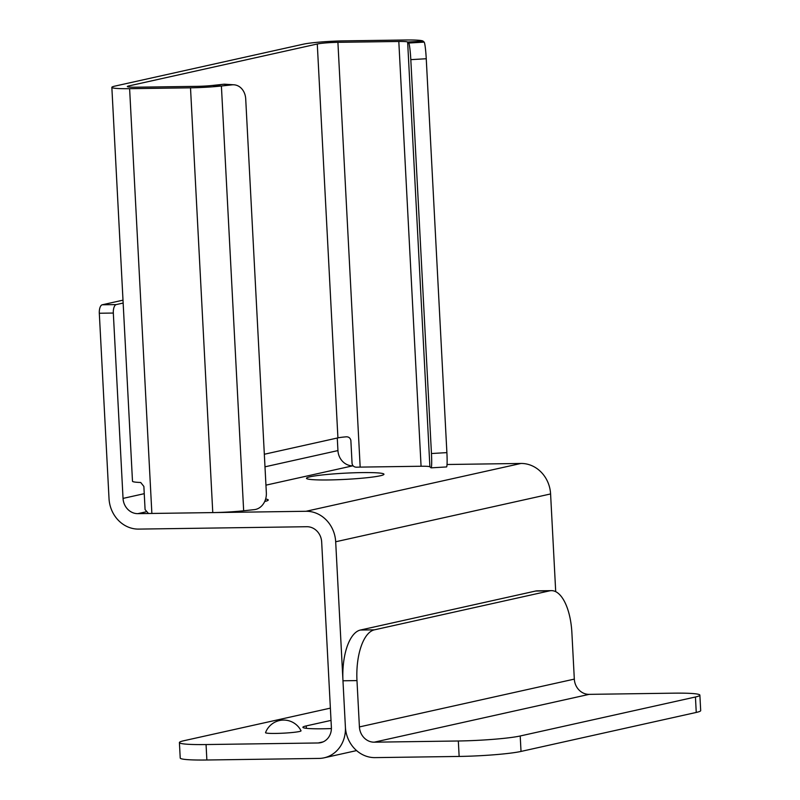 <?xml version="1.0" encoding="UTF-8"?>
<svg xmlns="http://www.w3.org/2000/svg" width="800" height="800" viewBox="0 0 800 800"><rect width="100%" height="100%" fill="white"/><g stroke="black" fill="none" stroke-linecap="round" stroke-linejoin="round"><path stroke-width="1.2" d="M446.89 452.62L431.45 453.53A15.52 1.21 86.6 0 1 431.08 467.85L446.52 466.94A15.52 1.21 -93.4 0 0 446.89 452.62L426.25 58.74A15.52 1.21 -93.4 0 0 424.16 42.12L423.08 41.13A31.04 2.49 -3 0 0 405.42 40L344.52 40.86A31.04 2.49 -3 0 0 303.27 44.2L114.81 86.13A31.04 2.49 -3 0 0 111.85 87.36A31.04 2.49 -3 0 0 129.61 88.68L190.51 87.82A31.04 2.49 -3 0 0 221.4 86L232.16 84.84A15.52 12.75 -86.3 0 1 233.96 84.8A15.52 12.75 -86.3 0 1 245.71 98.92L266.35 492.8A15.52 12.75 -86.3 0 1 254.42 509.62L243.66 510.78A31.04 2.49 177 0 1 212.77 512.59L151.87 513.45A31.04 2.49 177 0 1 148.47 513.48L145.08 509.6L143.87 486.43L140.71 482.49A31.04 2.49 -3 0 1 132.49 481.24L111.85 87.36M431.08 467.85A15.52 1.21 86.6 0 1 430.98 467.8L429.9 466.81A15.52 1.24 -3 0 0 421.07 466.25L360.17 467.11A15.52 1.24 -3 0 0 356.45 467.2C354.01 467.11 352.55 465.89 352.07 463.54L350.86 440.37C350.17 437.77 348.48 436.6 345.8 436.86A15.52 1.24 177 0 0 337.92 437.88L317.28 44A15.52 1.24 -3 0 1 337.91 42.33L360.17 467.11M431.45 453.53L410.81 59.65L426.25 58.74M424.16 42.12L408.72 43.03A15.52 1.21 86.6 0 1 410.81 59.65M408.72 43.03L407.64 42.04A15.52 1.24 -3 0 0 398.81 41.47L337.91 42.33M233.96 84.8L225.13 84.24A15.52 12.75 93.7 0 0 223.33 84.28L212.57 85.44A15.52 1.24 177 0 1 197.12 86.35L136.23 87.21A15.52 1.24 177 0 1 127.34 86.55A15.52 1.24 177 0 1 128.82 85.93L317.28 44M264.33 454.26L337.92 437.88M206.87 760L206.06 744.55A46.55 3.73 177 0 1 179.41 742.58L180.22 758.02A46.55 3.73 -3 0 0 206.87 760L318.99 758.42A31.04 27.92 -102.5 0 0 324.11 757.82A31.04 27.92 -102.5 0 0 345.4 727.13L335.68 541.77A31.04 27.92 -102.5 0 0 306.04 511.28L137.86 513.65A15.52 13.96 77.5 0 1 123.04 498.4L113.32 313.05A7.76 3.33 -90.8 0 1 116.22 304.59L123.15 303.05M179.41 742.58A46.55 3.73 177 0 1 183.85 740.73L330.38 708.13M206.06 744.55L318.18 742.97A15.52 13.96 -102.5 0 0 320.74 742.67A15.52 13.96 -102.5 0 0 331.38 727.33L321.67 541.97A15.52 13.96 -102.5 0 0 306.85 526.72L138.67 529.1A31.04 27.92 -102.5 0 1 109.02 498.6L99.31 313.24L113.32 313.05M299.35 731.52A17.78 1.43 177 0 1 279.14 733.35A17.78 1.43 177 0 1 265.54 732.63A19.4 19.4 0 0 1 301.03 730.77A17.78 1.43 177 0 1 299.35 731.52M331.4 728.56A34.91 2.8 177 0 1 302.9 727.3A34.91 2.8 177 0 1 306.24 725.91L331.02 720.4M116.22 304.59L102.21 304.79A7.76 3.33 89.2 0 0 99.31 313.24M102.21 304.79L123 300.16M337.28 438.02L337.94 450.58A15.52 13.96 77.5 0 0 352.77 465.83L265.95 485.15M328.69 479.95A38.79 3.11 177 0 1 306.48 478.3A38.79 3.11 177 0 1 345.05 473.17A38.79 3.11 177 0 1 383.96 474.24A38.79 3.11 177 0 1 328.69 479.95M265.63 499.02A38.79 3.11 177 0 1 268.24 499.99A38.79 3.11 177 0 1 264.71 501.49M306.04 511.28L520.94 463.46A31.04 27.92 77.5 0 1 550.59 493.95L555.71 591.67M520.94 463.46L447.03 464.5M549.63 590.85A46.55 19.98 -90.8 0 1 551.4 590.64A46.55 19.98 -90.8 0 1 571.89 632.77L574.32 679.11A15.52 13.96 77.5 0 0 589.14 694.36L374.24 742.18A15.52 13.96 77.5 0 1 359.41 726.93L356.98 680.59A46.55 19.98 -90.8 0 1 374.39 629.84L549.63 590.85L535.61 591.04A46.55 19.98 89.2 0 1 537.38 590.84L551.4 590.64M374.39 629.84L360.38 630.04L535.61 591.04M459.14 756.44A46.55 3.73 -3 0 0 521.02 751.43L520.21 735.98A46.55 3.73 177 0 1 458.33 740.99L459.14 756.44L375.05 757.62A31.04 27.92 -102.5 0 1 345.4 727.13L342.97 680.79L356.98 680.59M360.38 630.04A46.55 19.98 89.2 0 0 342.97 680.79M458.33 740.99L374.24 742.18M520.21 735.98L695.44 696.99L696.25 712.44A46.55 3.73 -3 0 0 700.69 710.6L699.88 695.15A46.55 3.73 177 0 1 695.44 696.99M589.14 694.36L673.23 693.17A46.55 3.73 177 0 1 699.88 695.15M521.02 751.43L696.25 712.44M423.08 41.13L407.64 42.04L429.9 466.81M223.33 84.28L232.16 84.84M212.57 85.44L221.4 86L243.66 510.78M128.82 85.93L128.88 87M129.61 88.68L151.87 513.45M421.07 466.25L398.81 41.47M212.77 512.59L190.51 87.82M318.18 742.97L323.19 741.86M306.36 728.32L306.24 725.91M550.59 493.95L335.68 541.77M145.8 511.88L137.86 513.65M123.04 498.4L144.25 493.68M264.99 466.82L337.94 450.58M359.41 726.93L574.32 679.11M324.11 757.82L356.58 750.59"/></g></svg>

